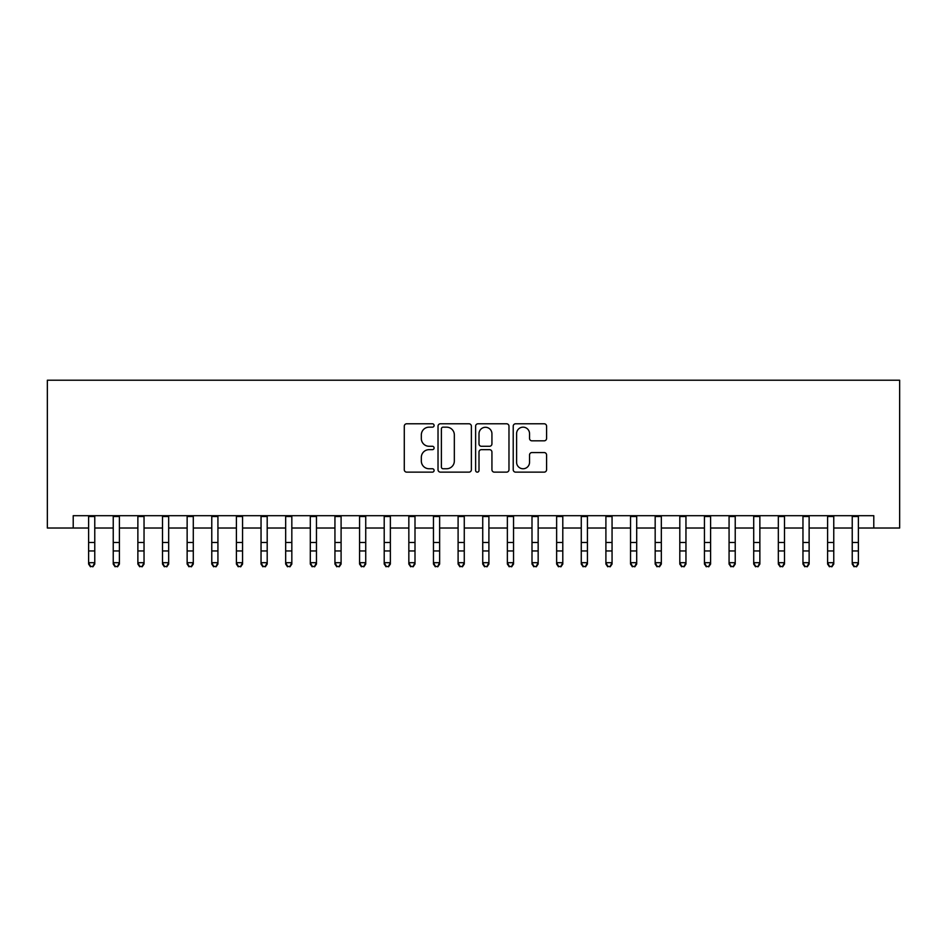 <?xml version="1.0" encoding="UTF-8"?>
<svg xmlns="http://www.w3.org/2000/svg" width="947" height="947" viewBox="0 0 947 947"><rect width="100%" height="100%" fill="white"/><g stroke="black" fill="none" stroke-linecap="round" stroke-linejoin="round"><path stroke-width="1.42" d="M434.093 425.475A1.693 1.693 0 0 0 432.4 423.783L406.701 423.783A2.415 2.415 0 0 0 404.286 426.197L404.286 469.724A2.415 2.415 0 0 0 406.701 472.139L432.4 472.139A1.693 1.693 0 0 0 434.093 470.446A1.693 1.693 0 0 0 432.4 468.753L429.074 468.753A7.742 7.742 0 0 1 421.332 461.023L421.332 457.389A7.742 7.742 0 0 1 429.074 449.659L432.4 449.659A1.693 1.693 0 0 0 434.093 447.967A1.693 1.693 0 0 0 432.4 446.274L429.074 446.274A7.742 7.742 0 0 1 421.332 438.532L421.332 434.91A7.742 7.742 0 0 1 429.074 427.168L432.4 427.168A1.693 1.693 0 0 0 434.093 425.475M544.158 440.829A2.415 2.415 0 0 0 546.585 438.414L546.585 426.197A2.415 2.415 0 0 0 544.158 423.783L515.63 423.783A2.415 2.415 0 0 0 513.215 426.197L513.215 469.724A2.415 2.415 0 0 0 515.63 472.139L544.158 472.139A2.415 2.415 0 0 0 546.585 469.724L546.585 454.974A2.415 2.415 0 0 0 544.158 452.559L531.954 452.559A2.415 2.415 0 0 0 529.539 454.974L529.539 462.29A6.463 6.463 0 0 1 523.064 468.753A6.463 6.463 0 0 1 516.6 462.29L516.6 433.643A6.463 6.463 0 0 1 523.064 427.168A6.463 6.463 0 0 1 529.539 433.643L529.539 438.414A2.415 2.415 0 0 0 531.954 440.829L544.158 440.829M73.215 528.024L73.215 515.701L873.785 515.701L873.785 528.024L899.65 528.024L899.65 380.221L47.35 380.221L47.35 528.024L88.616 528.024M471.381 426.197A2.415 2.415 0 0 0 468.966 423.783L440.438 423.783A2.415 2.415 0 0 0 438.023 426.197L438.023 469.724A2.415 2.415 0 0 0 440.438 472.139L468.966 472.139A2.415 2.415 0 0 0 471.381 469.724L471.381 426.197M478.034 423.783L506.562 423.783A2.415 2.415 0 0 1 508.977 426.197L508.977 469.724A2.415 2.415 0 0 1 506.562 472.139L494.358 472.139A2.415 2.415 0 0 1 491.931 469.724L491.931 452.074A2.415 2.415 0 0 0 489.516 449.659L481.419 449.659A2.415 2.415 0 0 0 479.004 452.074L479.004 470.446A1.693 1.693 0 0 1 477.312 472.139A1.693 1.693 0 0 1 475.619 470.446L475.619 426.197A2.415 2.415 0 0 1 478.034 423.783M94.771 528.024L113.238 528.024M119.405 528.024L137.871 528.024M144.039 528.024L162.505 528.024M168.673 528.024L187.139 528.024M193.295 528.024L211.773 528.024M217.928 528.024L236.407 528.024M242.562 528.024L261.041 528.024M267.196 528.024L285.674 528.024M291.83 528.024L310.308 528.024M316.464 528.024L334.942 528.024M341.098 528.024L359.576 528.024M365.731 528.024L384.21 528.024M390.365 528.024L408.844 528.024M414.999 528.024L433.466 528.024M439.633 528.024L458.099 528.024M464.267 528.024L482.733 528.024M488.901 528.024L507.367 528.024M513.534 528.024L532.001 528.024M538.156 528.024L556.635 528.024M562.79 528.024L581.269 528.024M587.424 528.024L605.902 528.024M612.058 528.024L630.536 528.024M636.692 528.024L655.17 528.024M661.326 528.024L679.804 528.024M685.959 528.024L704.438 528.024M710.593 528.024L729.072 528.024M735.227 528.024L753.705 528.024M759.861 528.024L778.327 528.024M784.495 528.024L802.961 528.024M809.129 528.024L827.595 528.024M833.762 528.024L852.229 528.024M858.384 528.024L873.785 528.024M443.089 427.168A1.693 1.693 0 0 0 441.397 428.861L441.397 467.06A1.693 1.693 0 0 0 443.089 468.753L446.605 468.753A7.742 7.742 0 0 0 454.335 461.023L454.335 434.91A7.742 7.742 0 0 0 446.605 427.168L443.089 427.168M491.931 433.762A6.463 6.463 0 0 0 485.468 427.286A6.463 6.463 0 0 0 479.004 433.762L479.004 443.859A2.415 2.415 0 0 0 481.419 446.274L489.516 446.274A2.415 2.415 0 0 0 491.931 443.859L491.931 433.762M94.771 515.701L94.771 564.069L92.924 566.78L90.462 566.235L92.924 566.78M88.616 515.701L88.616 562.696L94.771 562.696L92.924 566.235M90.462 566.78L88.616 564.069L88.616 562.696L90.462 566.235M119.405 515.701L119.405 564.069L117.558 566.78L115.096 566.235L117.558 566.78M113.238 515.701L113.238 562.696L119.405 562.696L117.558 566.235M115.096 566.78L113.238 564.069L113.238 562.696L115.096 566.235M144.039 515.701L144.039 564.069L142.192 566.78L139.718 566.235L142.192 566.78M137.871 515.701L137.871 562.696L144.039 562.696L142.192 566.235M139.718 566.78L137.871 564.069L137.871 562.696L139.718 566.235M168.673 515.701L168.673 564.069L166.814 566.78L164.352 566.235L166.814 566.78M162.505 515.701L162.505 562.696L168.673 562.696L166.814 566.235M164.352 566.78L162.505 564.069L162.505 562.696L164.352 566.235M193.295 515.701L193.295 564.069L191.448 566.78L188.986 566.235L191.448 566.78M187.139 515.701L187.139 562.696L193.295 562.696L191.448 566.235M188.986 566.78L187.139 564.069L187.139 562.696L188.986 566.235M217.928 515.701L217.928 564.069L216.082 566.78L213.62 566.235L216.082 566.78M211.773 515.701L211.773 562.696L217.928 562.696L216.082 566.235M213.62 566.78L211.773 564.069L211.773 562.696L213.62 566.235M242.562 515.701L242.562 564.069L240.716 566.78L238.253 566.235L240.716 566.78M236.407 515.701L236.407 562.696L242.562 562.696L240.716 566.235M238.253 566.78L236.407 564.069L236.407 562.696L238.253 566.235M267.196 515.701L267.196 564.069L265.349 566.78L262.887 566.235L265.349 566.78M261.041 515.701L261.041 562.696L267.196 562.696L265.349 566.235M262.887 566.78L261.041 564.069L261.041 562.696L262.887 566.235M291.83 515.701L291.83 564.069L289.983 566.78L287.521 566.235L289.983 566.78M285.674 515.701L285.674 562.696L291.83 562.696L289.983 566.235M287.521 566.78L285.674 564.069L285.674 562.696L287.521 566.235M316.464 515.701L316.464 564.069L314.617 566.78L312.155 566.235L314.617 566.78M310.308 515.701L310.308 562.696L316.464 562.696L314.617 566.235M312.155 566.78L310.308 564.069L310.308 562.696L312.155 566.235M341.098 515.701L341.098 564.069L339.251 566.78L336.789 566.235L339.251 566.78M334.942 515.701L334.942 562.696L341.098 562.696L339.251 566.235M336.789 566.78L334.942 564.069L334.942 562.696L336.789 566.235M365.731 515.701L365.731 564.069L363.885 566.78L361.423 566.235L363.885 566.78M359.576 515.701L359.576 562.696L365.731 562.696L363.885 566.235M361.423 566.78L359.576 564.069L359.576 562.696L361.423 566.235M390.365 515.701L390.365 564.069L388.519 566.78L386.056 566.235L388.519 566.78M384.21 515.701L384.21 562.696L390.365 562.696L388.519 566.235M386.056 566.78L384.21 564.069L384.21 562.696L386.056 566.235M414.999 515.701L414.999 564.069L413.152 566.78L410.69 566.235L413.152 566.78M408.844 515.701L408.844 562.696L414.999 562.696L413.152 566.235M410.69 566.78L408.844 564.069L408.844 562.696L410.69 566.235M439.633 515.701L439.633 564.069L437.786 566.78L435.324 566.235L437.786 566.78M433.466 515.701L433.466 562.696L439.633 562.696L437.786 566.235M435.324 566.78L433.466 564.069L433.466 562.696L435.324 566.235M464.267 515.701L464.267 564.069L462.42 566.78L459.946 566.235L462.42 566.78M458.099 515.701L458.099 562.696L464.267 562.696L462.42 566.235M459.946 566.78L458.099 564.069L458.099 562.696L459.946 566.235M488.901 515.701L488.901 564.069L487.054 566.78L484.58 566.235L487.054 566.78M482.733 515.701L482.733 562.696L488.901 562.696L487.054 566.235M484.58 566.78L482.733 564.069L482.733 562.696L484.58 566.235M513.534 515.701L513.534 564.069L511.676 566.78L509.214 566.235L511.676 566.78M507.367 515.701L507.367 562.696L513.534 562.696L511.676 566.235M509.214 566.78L507.367 564.069L507.367 562.696L509.214 566.235M538.156 515.701L538.156 564.069L536.31 566.78L533.848 566.235L536.31 566.78M532.001 515.701L532.001 562.696L538.156 562.696L536.31 566.235M533.848 566.78L532.001 564.069L532.001 562.696L533.848 566.235M562.79 515.701L562.79 564.069L560.944 566.78L558.481 566.235L560.944 566.78M556.635 515.701L556.635 562.696L562.79 562.696L560.944 566.235M558.481 566.78L556.635 564.069L556.635 562.696L558.481 566.235M587.424 515.701L587.424 564.069L585.577 566.78L583.115 566.235L585.577 566.78M581.269 515.701L581.269 562.696L587.424 562.696L585.577 566.235M583.115 566.78L581.269 564.069L581.269 562.696L583.115 566.235M612.058 515.701L612.058 564.069L610.211 566.78L607.749 566.235L610.211 566.78M605.902 515.701L605.902 562.696L612.058 562.696L610.211 566.235M607.749 566.78L605.902 564.069L605.902 562.696L607.749 566.235M636.692 515.701L636.692 564.069L634.845 566.78L632.383 566.235L634.845 566.78M630.536 515.701L630.536 562.696L636.692 562.696L634.845 566.235M632.383 566.78L630.536 564.069L630.536 562.696L632.383 566.235M661.326 515.701L661.326 564.069L659.479 566.78L657.017 566.235L659.479 566.78M655.17 515.701L655.17 562.696L661.326 562.696L659.479 566.235M657.017 566.78L655.17 564.069L655.17 562.696L657.017 566.235M685.959 515.701L685.959 564.069L684.113 566.78L681.651 566.235L684.113 566.78M679.804 515.701L679.804 562.696L685.959 562.696L684.113 566.235M681.651 566.78L679.804 564.069L679.804 562.696L681.651 566.235M710.593 515.701L710.593 564.069L708.747 566.78L706.284 566.235L708.747 566.78M704.438 515.701L704.438 562.696L710.593 562.696L708.747 566.235M706.284 566.78L704.438 564.069L704.438 562.696L706.284 566.235M735.227 515.701L735.227 564.069L733.38 566.78L730.918 566.235L733.38 566.78M729.072 515.701L729.072 562.696L735.227 562.696L733.38 566.235M730.918 566.78L729.072 564.069L729.072 562.696L730.918 566.235M759.861 515.701L759.861 564.069L758.014 566.78L755.552 566.235L758.014 566.78M753.705 515.701L753.705 562.696L759.861 562.696L758.014 566.235M755.552 566.78L753.705 564.069L753.705 562.696L755.552 566.235M784.495 515.701L784.495 564.069L782.648 566.78L780.186 566.235L782.648 566.78M778.327 515.701L778.327 562.696L784.495 562.696L782.648 566.235M780.186 566.78L778.327 564.069L778.327 562.696L780.186 566.235M809.129 515.701L809.129 564.069L807.282 566.78L804.808 566.235L807.282 566.78M802.961 515.701L802.961 562.696L809.129 562.696L807.282 566.235M804.808 566.78L802.961 564.069L802.961 562.696L804.808 566.235M833.762 515.701L833.762 564.069L831.904 566.78L829.442 566.235L831.904 566.78M827.595 515.701L827.595 562.696L833.762 562.696L831.904 566.235M829.442 566.78L827.595 564.069L827.595 562.696L829.442 566.235M858.384 515.701L858.384 564.069L856.538 566.78L854.076 566.235L856.538 566.78M852.229 515.701L852.229 562.696L858.384 562.696L856.538 566.235M854.076 566.78L852.229 564.069L852.229 562.696L854.076 566.235M94.771 542.501L88.616 542.501M94.771 550.953L88.616 550.953M94.771 516.506L88.616 516.506M119.405 542.501L113.238 542.501M119.405 550.953L113.238 550.953M119.405 516.506L113.238 516.506M144.039 542.501L137.871 542.501M144.039 550.953L137.871 550.953M144.039 516.506L137.871 516.506M168.673 542.501L162.505 542.501M168.673 550.953L162.505 550.953M168.673 516.506L162.505 516.506M193.295 542.501L187.139 542.501M193.295 550.953L187.139 550.953M193.295 516.506L187.139 516.506M217.928 542.501L211.773 542.501M217.928 550.953L211.773 550.953M217.928 516.506L211.773 516.506M242.562 542.501L236.407 542.501M242.562 550.953L236.407 550.953M242.562 516.506L236.407 516.506M267.196 542.501L261.041 542.501M267.196 550.953L261.041 550.953M267.196 516.506L261.041 516.506M291.83 542.501L285.674 542.501M291.83 550.953L285.674 550.953M291.83 516.506L285.674 516.506M316.464 542.501L310.308 542.501M316.464 550.953L310.308 550.953M316.464 516.506L310.308 516.506M341.098 542.501L334.942 542.501M341.098 550.953L334.942 550.953M341.098 516.506L334.942 516.506M365.731 542.501L359.576 542.501M365.731 550.953L359.576 550.953M365.731 516.506L359.576 516.506M390.365 542.501L384.21 542.501M390.365 550.953L384.21 550.953M390.365 516.506L384.21 516.506M414.999 542.501L408.844 542.501M414.999 550.953L408.844 550.953M414.999 516.506L408.844 516.506M439.633 542.501L433.466 542.501M439.633 550.953L433.466 550.953M439.633 516.506L433.466 516.506M464.267 542.501L458.099 542.501M464.267 550.953L458.099 550.953M464.267 516.506L458.099 516.506M488.901 542.501L482.733 542.501M488.901 550.953L482.733 550.953M488.901 516.506L482.733 516.506M513.534 542.501L507.367 542.501M513.534 550.953L507.367 550.953M513.534 516.506L507.367 516.506M538.156 542.501L532.001 542.501M538.156 550.953L532.001 550.953M538.156 516.506L532.001 516.506M562.79 542.501L556.635 542.501M562.79 550.953L556.635 550.953M562.79 516.506L556.635 516.506M587.424 542.501L581.269 542.501M587.424 550.953L581.269 550.953M587.424 516.506L581.269 516.506M612.058 542.501L605.902 542.501M612.058 550.953L605.902 550.953M612.058 516.506L605.902 516.506M636.692 542.501L630.536 542.501M636.692 550.953L630.536 550.953M636.692 516.506L630.536 516.506M661.326 542.501L655.17 542.501M661.326 550.953L655.17 550.953M661.326 516.506L655.17 516.506M685.959 542.501L679.804 542.501M685.959 550.953L679.804 550.953M685.959 516.506L679.804 516.506M710.593 542.501L704.438 542.501M710.593 550.953L704.438 550.953M710.593 516.506L704.438 516.506M735.227 542.501L729.072 542.501M735.227 550.953L729.072 550.953M735.227 516.506L729.072 516.506M759.861 542.501L753.705 542.501M759.861 550.953L753.705 550.953M759.861 516.506L753.705 516.506M784.495 542.501L778.327 542.501M784.495 550.953L778.327 550.953M784.495 516.506L778.327 516.506M809.129 542.501L802.961 542.501M809.129 550.953L802.961 550.953M809.129 516.506L802.961 516.506M833.762 542.501L827.595 542.501M833.762 550.953L827.595 550.953M833.762 516.506L827.595 516.506M858.384 542.501L852.229 542.501M858.384 550.953L852.229 550.953M858.384 516.506L852.229 516.506"/></g></svg>
